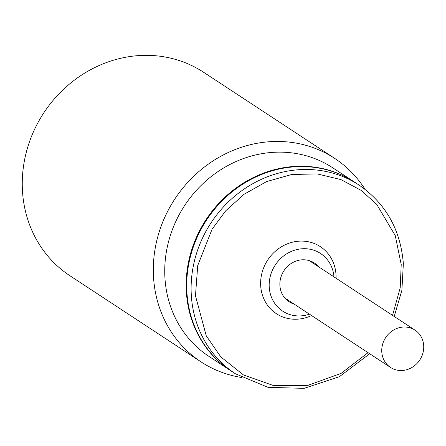 <?xml version="1.0" encoding="UTF-8"?>
<svg xmlns="http://www.w3.org/2000/svg" width="446" height="446" viewBox="0 0 446 446"><rect width="100%" height="100%" fill="white"/><g stroke="black" fill="none" stroke-linecap="round" stroke-linejoin="round"><path stroke-width="0.67" d="M423.7 345.583A22.317 20.405 -56.7 0 1 412.924 366.863A22.317 20.405 -56.7 0 1 390.49 367.415A22.317 20.405 -56.7 0 1 381.787 351.944A22.317 20.405 -56.7 0 1 392.564 330.664A22.317 20.405 -56.7 0 1 414.997 330.112A22.317 20.405 -56.7 0 1 423.7 345.583M230.905 370.827A112.799 103.132 -56.7 0 1 186.93 292.632A112.799 103.132 -56.7 0 1 241.398 185.068A112.799 103.132 -56.7 0 1 354.793 182.28L359.186 185.168A112.799 103.132 -56.7 0 0 245.791 187.956A112.799 103.132 -56.7 0 0 191.328 295.52A112.799 103.132 -56.7 0 0 235.304 373.715L230.905 370.827M294.009 304.021A23.131 21.146 -56.7 0 1 288.924 301.647A23.131 21.146 -56.7 0 1 279.91 285.618A23.131 21.146 -56.7 0 1 291.076 263.564A23.131 21.146 -56.7 0 1 314.324 262.989A23.131 21.146 -56.7 0 1 318.522 266.719M333.97 276.871A34.487 31.532 123.3 0 0 299.272 249.097A34.487 31.532 123.3 0 0 269.239 287.235A34.487 31.532 123.3 0 0 309.463 314.174M311.531 315.534A40.084 36.65 -56.7 0 1 260.704 285.875A40.084 36.65 -56.7 0 1 295.91 241.503A40.084 36.65 -56.7 0 1 335.983 274.452A40.084 36.65 -56.7 0 1 336.039 278.232M284.933 298.162A23.131 21.146 123.3 0 0 285.234 298.251M334.69 158.391L203.638 72.285A121.725 111.294 123.3 0 0 129.407 56.614A121.725 111.294 123.3 0 0 26.693 150.776A121.725 111.294 123.3 0 0 69.95 275.751L201.001 361.857A121.725 111.294 -56.7 0 1 157.745 236.882A121.725 111.294 -56.7 0 1 260.458 142.726A121.725 111.294 -56.7 0 1 334.69 158.391A121.725 111.294 -56.7 0 1 365.118 189.405M230.632 370.643A112.799 103.132 -56.7 0 1 230.359 370.464L208.929 356.382A112.799 103.132 -56.7 0 1 168.844 240.572A112.799 103.132 -56.7 0 1 264.026 153.318A112.799 103.132 -56.7 0 1 332.811 167.841L354.241 181.923A112.799 103.132 -56.7 0 1 354.514 182.102M230.359 370.464A112.799 103.132 -56.7 0 1 186.383 292.269A112.799 103.132 -56.7 0 1 285.457 167.401A112.799 103.132 -56.7 0 1 354.241 181.923M241.542 377.478A121.725 111.294 -56.7 0 1 201.001 361.857M368.045 352.663L341.084 373.397L307.963 385.333L273.61 385.606L243.449 374.935L220.82 356.917L206.253 335.827L195.471 295.776L197.729 265.571L212.056 229.261L225.693 210.824L244.068 194.283L266.58 181.594L291.695 174.503L317.223 173.912L340.889 179.582L360.976 190.286L376.653 204.274L395.24 235.588L401.216 264.55L400.213 287.798L392.552 315.361M390.49 367.415L284.732 297.922M414.997 330.112L309.24 260.62M394.214 316.454L401.874 290.363L403.357 263.625C400.547 229.712 385.823 203.56 359.186 185.168M369.706 353.756L339.361 376.703L304.1 388.355L268.007 387.329L235.304 373.715"/></g></svg>
